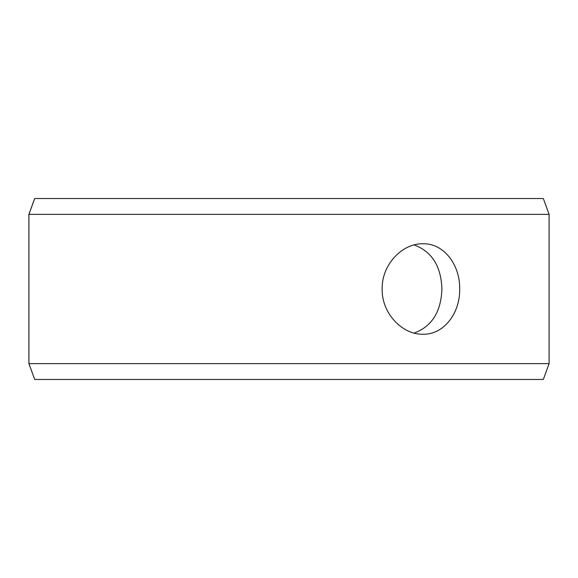 <?xml version="1.0" encoding="UTF-8"?>
<svg xmlns="http://www.w3.org/2000/svg" width="578" height="578" viewBox="0 0 578 578"><rect width="100%" height="100%" fill="white"/><g stroke="black" fill="none" stroke-linecap="round" stroke-linejoin="round"><path stroke-width="0.87" d="M28.936 363.634L34.702 379.471L28.9 363.634L28.9 214.366L34.666 198.529L543.334 198.529L549.1 214.366L28.936 214.366L28.936 363.634L549.1 363.634L549.1 214.366M34.702 198.529L28.936 214.366M34.702 379.471L543.334 379.471L549.1 363.634M414.115 333.072C431.838 326.534 441.108 311.845 441.91 289C441.108 266.162 431.838 251.473 414.101 244.935M459.691 289C460.139 313.24 443.767 334.814 422.959 334.236C402.252 334.806 381.61 313.24 382.145 289.014C381.588 264.796 402.245 243.179 422.959 243.764C443.774 243.208 460.117 264.695 459.691 289"/></g></svg>
